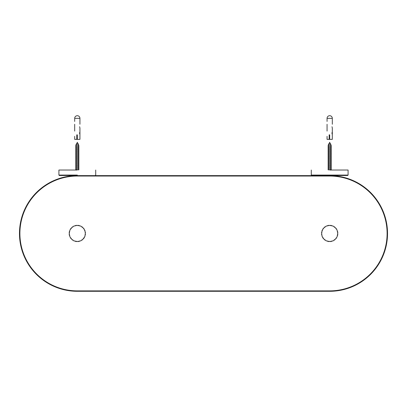 <?xml version="1.0" encoding="UTF-8"?>
<svg xmlns="http://www.w3.org/2000/svg" width="407" height="407" viewBox="0 0 407 407"><rect width="100%" height="100%" fill="white"/><g stroke="black" fill="none" stroke-linecap="round" stroke-linejoin="round"><path stroke-width="0.61" d="M74.685 121.449L74.679 118.33A2.63 2.63 0 0 1 77.31 115.705A2.63 2.63 0 0 1 79.94 118.33L79.94 118.33A2.63 2.63 0 0 0 77.31 115.705A2.63 2.63 0 0 0 74.679 118.33L79.94 118.33L79.94 124.262L79.94 118.33M79.94 131.369L79.94 128.414M79.93 128.281L79.94 139.362L74.679 139.362L74.679 136.33L74.679 139.362M74.679 128.149L74.679 124.262L74.679 128.149M77.31 135.79L76.786 135.79L76.786 134.839L77.31 134.839L77.31 139.362M76.786 135.79L76.786 139.362M79.935 121.449L79.93 124.14M79.925 131.573L79.94 139.362M79.67 133.934L79.624 133.567M79.614 133.191L79.64 132.886M79.691 132.575L79.752 132.275M79.94 128.149L79.797 127.422M79.686 126.999L79.619 126.709M74.679 118.33L74.679 121.327M327.065 121.449L327.06 118.33A2.63 2.63 0 0 1 329.69 115.705A2.63 2.63 0 0 1 332.321 118.33L332.321 118.33A2.63 2.63 0 0 0 329.69 115.705A2.63 2.63 0 0 0 327.06 118.33L332.321 118.33L332.321 124.262L332.321 118.33M332.321 131.369L332.321 128.414M332.316 128.281L332.321 139.362L327.06 139.362L327.06 136.33L327.06 139.362M327.06 128.149L327.06 124.262L327.06 128.149M329.69 135.79L329.166 135.79L329.166 134.839L329.69 134.839L329.69 139.362M329.166 135.79L329.166 139.362M332.316 121.449L332.31 124.14M332.305 131.573L332.321 139.362M332.051 133.934L332.005 133.567M332 133.191L332.02 132.886M332.071 132.575L332.132 132.275M332.321 128.149L332.178 127.422M332.066 126.999L332 126.709M327.06 118.33L327.06 121.327M78.571 154.36A0.529 0.529 0 0 1 79.034 153.836A0.529 0.529 0 0 0 79.034 154.884A0.529 0.529 0 0 0 79.034 155.937A0.529 0.529 0 0 0 79.034 156.99A0.529 0.529 0 0 0 79.034 158.038A0.529 0.529 0 0 0 79.034 159.091A0.529 0.529 0 0 0 79.034 160.144A0.529 0.529 0 0 0 79.034 161.192A0.529 0.529 0 0 0 79.034 162.245A0.529 0.529 0 0 0 79.034 163.299A0.529 0.529 0 0 0 79.034 164.352A0.529 0.529 0 0 0 79.034 165.4A0.529 0.529 0 0 0 79.034 166.453A0.529 0.529 0 0 0 79.034 167.506A0.529 0.529 0 0 0 79.034 168.554A0.529 0.529 0 0 0 79.034 169.607L75.585 169.607A0.529 0.529 0 0 1 76.038 170.029A0.529 0.529 0 0 0 75.585 169.607A0.529 0.529 0 0 0 75.585 168.554A0.529 0.529 0 0 0 75.585 167.506A0.529 0.529 0 0 0 75.585 166.453A0.529 0.529 0 0 0 75.585 165.4A0.529 0.529 0 0 0 75.585 164.352A0.529 0.529 0 0 0 75.585 163.299A0.529 0.529 0 0 0 75.585 162.245A0.529 0.529 0 0 0 75.585 161.192A0.529 0.529 0 0 0 75.585 160.144A0.529 0.529 0 0 0 75.585 159.091A0.529 0.529 0 0 0 75.585 158.038A0.529 0.529 0 0 0 75.585 156.99A0.529 0.529 0 0 0 75.585 155.937A0.529 0.529 0 0 0 75.585 154.884A0.529 0.529 0 0 0 75.585 153.836A0.529 0.529 0 0 1 76.048 154.36M79.034 169.607A0.529 0.529 0 0 0 78.582 170.029M79.034 168.554L75.585 168.554M79.034 167.506L75.585 167.506A0.529 0.529 0 0 1 76.048 168.03M79.034 166.453L75.585 166.453A0.529 0.529 0 0 1 76.048 166.977M79.034 165.4L75.585 165.4A0.529 0.529 0 0 1 76.048 165.929M79.034 164.352L75.585 164.352A0.529 0.529 0 0 1 76.048 164.876M78.571 163.823A0.529 0.529 0 0 1 79.034 163.299L75.585 163.299A0.529 0.529 0 0 1 76.048 163.823M78.571 161.721A0.529 0.529 0 0 0 79.034 162.245L75.585 162.245A0.529 0.529 0 0 0 76.048 161.721M79.034 161.192L75.585 161.192M78.571 160.668A0.529 0.529 0 0 1 79.034 160.144L75.585 160.144A0.529 0.529 0 0 1 76.048 160.668M79.034 159.091L75.585 159.091A0.529 0.529 0 0 0 75.585 158.038L79.034 158.038M79.034 156.99L75.585 156.99A0.529 0.529 0 0 1 76.048 157.514M79.034 155.937L75.585 155.937A0.529 0.529 0 0 1 76.048 156.461M79.034 154.884L75.585 154.884A0.529 0.529 0 0 1 76.048 155.413M79.034 153.836L75.585 153.836M75.585 153.831A0.529 0.529 0 0 0 75.585 152.783A0.529 0.529 0 0 0 75.585 151.73A0.529 0.529 0 0 0 75.585 150.676A0.529 0.529 0 0 0 75.585 149.628A0.529 0.529 0 0 0 75.585 148.575A0.529 0.529 0 0 0 75.585 147.522A0.529 0.529 0 0 0 75.585 146.474A0.611 0.611 0 0 0 75.666 145.314L78.953 145.314A0.611 0.611 0 0 0 79.034 146.474A0.529 0.529 0 0 0 79.034 147.522A0.529 0.529 0 0 0 79.034 148.575A0.529 0.529 0 0 0 79.034 149.628A0.529 0.529 0 0 0 79.034 150.676A0.529 0.529 0 0 0 79.034 151.73A0.529 0.529 0 0 0 79.034 152.783A0.529 0.529 0 0 0 79.034 153.831M79.034 152.783L75.585 152.783M79.034 151.73L75.585 151.73A0.529 0.529 0 0 1 76.048 152.254M78.571 151.206A0.529 0.529 0 0 1 79.034 150.676L75.585 150.676A0.529 0.529 0 0 1 76.048 151.206M78.571 150.152A0.529 0.529 0 0 1 79.034 149.628L75.585 149.628A0.529 0.529 0 0 1 76.048 150.152M78.571 149.099A0.529 0.529 0 0 1 79.034 148.575L75.585 148.575A0.529 0.529 0 0 1 76.048 149.099M78.571 146.968A0.611 0.611 0 0 0 79.034 147.522L75.585 147.522A0.529 0.529 0 0 1 76.048 148.051M79.034 146.474L75.585 146.474M77.31 145.314L75.666 145.314A0.763 0.763 0 0 0 76.145 144.159L78.475 144.159L76.145 144.159A3.582 3.582 0 0 0 77.31 142.267A3.582 3.582 0 0 0 78.475 144.159A0.763 0.763 0 0 0 78.953 145.314L77.31 145.314M76.048 162.769A0.529 0.529 0 0 1 75.585 163.299M79.034 160.144A0.529 0.529 0 0 1 78.571 159.615M76.048 159.615A0.529 0.529 0 0 1 75.585 160.144M76.048 146.968A0.611 0.611 0 0 1 75.585 147.522M331.415 154.884A0.529 0.529 0 0 0 331.415 155.937A0.529 0.529 0 0 0 331.415 156.99A0.529 0.529 0 0 0 331.415 158.038A0.529 0.529 0 0 0 331.415 159.091A0.529 0.529 0 0 0 331.415 160.144A0.529 0.529 0 0 0 331.415 161.192A0.529 0.529 0 0 0 331.415 162.245A0.529 0.529 0 0 0 331.415 163.299A0.529 0.529 0 0 0 331.415 164.352A0.529 0.529 0 0 0 331.415 165.4A0.529 0.529 0 0 0 331.415 166.453A0.529 0.529 0 0 0 331.415 167.506A0.529 0.529 0 0 0 331.415 168.554A0.529 0.529 0 0 0 331.415 169.607L327.966 169.607A0.529 0.529 0 0 1 328.418 170.029A0.529 0.529 0 0 0 327.966 169.607A0.529 0.529 0 0 0 327.966 168.554A0.529 0.529 0 0 0 327.966 167.506A0.529 0.529 0 0 0 327.966 166.453A0.529 0.529 0 0 0 327.966 165.4A0.529 0.529 0 0 0 327.966 164.352A0.529 0.529 0 0 0 327.966 163.299A0.529 0.529 0 0 0 327.966 162.245A0.529 0.529 0 0 0 327.966 161.192A0.529 0.529 0 0 0 327.966 160.144A0.529 0.529 0 0 0 327.966 159.091A0.529 0.529 0 0 0 327.966 158.038A0.529 0.529 0 0 0 327.966 156.99A0.529 0.529 0 0 0 327.966 155.937A0.529 0.529 0 0 0 327.966 154.884A0.529 0.529 0 0 0 327.966 153.836L331.415 153.836A0.529 0.529 0 0 0 331.415 154.884L327.966 154.884A0.529 0.529 0 0 1 328.429 155.413M331.415 169.607A0.529 0.529 0 0 0 330.962 170.029M331.415 168.554L327.966 168.554A0.529 0.529 0 0 1 328.429 169.083M330.952 168.03A0.529 0.529 0 0 1 331.415 167.506L327.966 167.506A0.529 0.529 0 0 1 328.429 168.03M330.952 166.977A0.529 0.529 0 0 1 331.415 166.453L327.966 166.453A0.529 0.529 0 0 1 328.429 166.977M330.952 165.929A0.529 0.529 0 0 1 331.415 165.4L327.966 165.4A0.529 0.529 0 0 1 328.429 165.929M331.415 164.352L327.966 164.352A0.529 0.529 0 0 1 328.429 164.876M330.952 163.823A0.529 0.529 0 0 1 331.415 163.299L327.966 163.299A0.529 0.529 0 0 1 328.429 163.823M330.952 161.721A0.529 0.529 0 0 0 331.415 162.245L327.966 162.245A0.529 0.529 0 0 0 328.429 161.721M331.415 161.192L327.966 161.192M330.952 159.615A0.529 0.529 0 0 0 331.415 160.144L327.966 160.144A0.529 0.529 0 0 0 328.429 159.615M331.415 159.091L327.966 159.091M331.415 158.038L327.966 158.038A0.529 0.529 0 0 1 328.429 158.567M331.415 156.99L327.966 156.99A0.529 0.529 0 0 1 328.429 157.514M331.415 155.937L327.966 155.937A0.529 0.529 0 0 1 328.429 156.461M327.966 153.831A0.529 0.529 0 0 0 327.966 152.783A0.529 0.529 0 0 0 327.966 151.73A0.529 0.529 0 0 0 327.966 150.676A0.529 0.529 0 0 0 327.966 149.628A0.529 0.529 0 0 0 327.966 148.575A0.529 0.529 0 0 0 327.966 147.522A0.529 0.529 0 0 0 327.966 146.474A0.611 0.611 0 0 0 328.047 145.314L331.334 145.314A0.611 0.611 0 0 0 331.415 146.474A0.529 0.529 0 0 0 331.415 147.522A0.529 0.529 0 0 0 331.415 148.575A0.529 0.529 0 0 0 331.415 149.628A0.529 0.529 0 0 0 331.415 150.676A0.529 0.529 0 0 0 331.415 151.73A0.529 0.529 0 0 0 331.415 152.783A0.529 0.529 0 0 0 331.415 153.831M331.415 152.783L327.966 152.783A0.529 0.529 0 0 1 328.429 153.307M331.415 151.73L327.966 151.73A0.529 0.529 0 0 1 328.429 152.254M331.415 150.676L327.966 150.676A0.529 0.529 0 0 1 328.429 151.206M331.415 149.628L327.966 149.628A0.529 0.529 0 0 1 328.429 150.152M331.415 148.575L327.966 148.575A0.529 0.529 0 0 1 328.429 149.099M330.952 146.968A0.611 0.611 0 0 0 331.415 147.522L327.966 147.522A0.611 0.611 0 0 0 328.429 146.968M331.415 146.474L327.966 146.474M329.69 145.314L328.047 145.314A0.763 0.763 0 0 0 328.525 144.159L330.855 144.159L328.525 144.159A3.582 3.582 0 0 0 329.69 142.267A3.582 3.582 0 0 0 330.855 144.159A0.763 0.763 0 0 0 331.334 145.314L329.69 145.314M328.429 160.668A0.529 0.529 0 0 0 327.966 160.144M331.415 160.144A0.529 0.529 0 0 0 330.952 160.668M328.429 154.36A0.529 0.529 0 0 0 327.966 153.836M328.429 148.051A0.529 0.529 0 0 0 327.966 147.522M77.31 175.498L59.325 175.498L69.851 175.498L69.851 176.104L69.851 175.498L59.325 175.498L77.31 175.498M77.31 170.029L58.908 170.029L77.31 170.029M329.69 175.498L311.711 175.498L337.149 175.498L337.149 176.104L337.149 175.498L329.69 175.498L347.675 175.498L329.69 175.498M329.69 170.029L348.092 170.029L329.69 170.029M329.69 291.295A57.84 57.84 0 0 0 387.53 233.46A57.84 57.84 0 0 0 329.69 175.62L77.31 175.62A57.84 57.84 0 0 0 19.47 233.46A57.84 57.84 0 0 0 77.31 291.295L329.69 291.295L329.69 290.878A57.418 57.418 0 0 0 387.108 233.46A57.418 57.418 0 0 0 329.69 176.043L77.31 176.043A57.418 57.418 0 0 0 19.892 233.46A57.418 57.418 0 0 0 77.31 290.878L329.69 290.878M69.231 232.036L69.511 232.433L69.139 232.743L69.449 233.114L69.139 234.173L69.511 234.488L69.231 234.885L69.628 235.165L69.388 235.582L69.806 235.826L69.877 236.925L70.676 237.688L70.589 238.166L71.067 238.248L71.027 238.731L71.51 238.777L72.039 239.743L72.522 239.703L72.604 240.181L73.082 240.094L73.84 240.893L74.944 240.964L75.188 241.382L75.605 241.142L75.885 241.539L76.282 241.259L76.592 241.631L76.964 241.32L78.022 241.631L78.337 241.259L78.734 241.539L79.014 241.142L79.431 241.382L79.675 240.964L80.774 240.893L81.537 240.094L82.016 240.181L82.097 239.703L82.58 239.743L83.109 238.777L83.593 238.731L83.552 238.248L84.03 238.166L83.944 237.688L84.412 237.561L84.285 237.093L85.017 236.263L84.987 235.165L85.389 234.885L85.109 234.488L85.48 234.173L85.17 233.801L85.48 232.743L85.109 232.433L85.389 232.036L84.987 231.756L85.017 230.652L84.575 230.448L84.742 229.996L84.285 229.828L84.03 228.754L83.552 228.673L83.593 228.19L82.626 227.661L82.58 227.177L82.097 227.218L82.016 226.74L81.537 226.826L80.774 226.027L79.675 225.956L79.431 225.539L79.014 225.778L78.734 225.381L78.337 225.661L78.022 225.29L77.651 225.6L76.592 225.29L76.282 225.661L75.885 225.381L75.605 225.778L75.188 225.539L74.944 225.956L73.84 226.027L73.082 226.826L72.604 226.74L72.522 227.218L72.039 227.177L71.51 228.144L71.027 228.19L71.067 228.673L70.589 228.754L70.676 229.233L69.877 229.996L69.806 231.095L69.388 231.339L69.628 231.756L69.231 232.036M321.611 232.036L321.891 232.433L321.52 232.743L321.83 233.114L321.52 234.173L321.891 234.488L321.611 234.885L322.013 235.165L321.983 236.263L322.715 237.093L322.588 237.561L323.056 237.688L322.97 238.166L323.448 238.248L323.407 238.731L324.374 239.26L324.42 239.743L324.903 239.703L324.984 240.181L325.463 240.094L326.226 240.893L327.325 240.964L327.569 241.382L327.986 241.142L328.266 241.539L328.663 241.259L328.978 241.631L329.349 241.32L330.408 241.631L330.718 241.259L331.115 241.539L331.395 241.142L331.812 241.382L332.056 240.964L333.16 240.893L333.918 240.094L334.396 240.181L334.478 239.703L334.961 239.743L335.007 239.26L335.973 238.731L335.933 238.248L336.411 238.166L336.324 237.688L337.123 236.925L337.194 235.826L337.612 235.582L337.372 235.165L337.769 234.885L337.489 234.488L337.861 234.173L337.551 233.801L337.861 232.743L337.489 232.433L337.769 232.036L337.372 231.756L337.612 231.339L337.194 231.095L337.123 229.996L336.324 229.233L336.411 228.754L335.933 228.673L335.973 228.19L335.007 227.661L334.961 227.177L334.478 227.218L334.396 226.74L333.918 226.826L333.16 226.027L332.056 225.956L331.812 225.539L331.395 225.778L331.115 225.381L330.718 225.661L330.408 225.29L330.036 225.6L328.978 225.29L328.663 225.661L328.266 225.381L327.986 225.778L327.569 225.539L327.325 225.956L326.226 226.027L325.463 226.826L324.984 226.74L324.903 227.218L324.42 227.177L324.374 227.661L323.407 228.19L323.448 228.673L322.97 228.754L322.715 229.828L322.258 229.996L322.425 230.448L321.983 230.652L322.013 231.756L321.611 232.036M77.31 175.076L58.908 175.076L59.325 175.498L58.908 175.076L58.908 170.029L58.908 175.076L77.31 175.076M329.69 175.076L311.289 175.076L311.711 175.498L311.289 175.076L311.289 170.029L311.289 175.076L348.092 175.076L329.69 175.076M329.69 176.043L329.69 175.62M77.31 176.043L77.31 175.62M77.31 290.878L77.31 291.295M74.679 131.11L74.679 128.414L74.679 131.11M79.94 124.018L79.94 121.545M327.06 131.11L327.06 128.414L327.06 131.11M332.321 124.018L332.321 121.545M75.666 145.314L76.267 144.571M328.047 145.314L328.647 144.571M95.711 175.076L95.289 175.498L95.711 175.076L95.711 170.029L95.711 175.076M348.092 175.076L347.675 175.498L348.092 175.076L348.092 170.029L348.092 175.076"/></g></svg>
